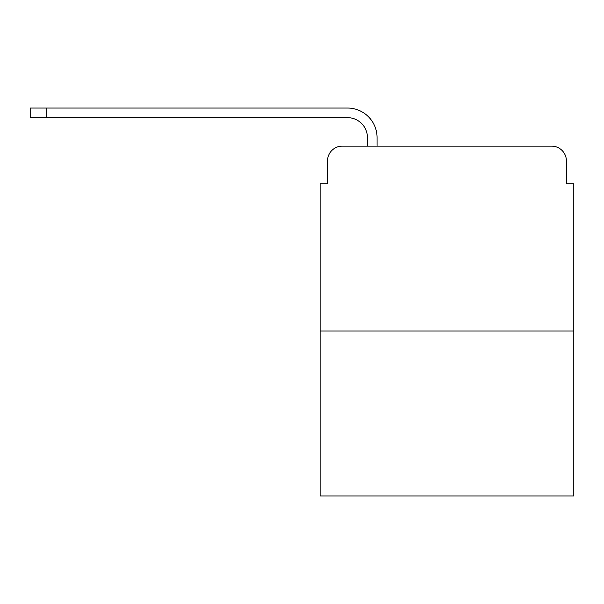 <?xml version="1.0" encoding="UTF-8"?>
<svg xmlns="http://www.w3.org/2000/svg" width="604" height="604" viewBox="0 0 604 604"><rect width="100%" height="100%" fill="white"/><g stroke="black" fill="none" stroke-linecap="round" stroke-linejoin="round"><path stroke-width="0.91" d="M327.519 160.921L327.519 183.85L327.519 160.921A14.79 14.79 0 0 1 342.309 146.13L367.451 146.13L367.451 137.629A19.97 19.97 0 0 0 347.481 117.659L30.2 117.659L30.2 108.04L347.481 108.04A29.581 29.581 0 0 1 377.07 137.629L377.07 146.13L389.27 146.13M573.8 331.03L320.12 331.03L320.12 495.959L573.8 495.959L573.8 183.85L566.401 183.85L566.401 160.921A14.79 14.79 0 0 0 551.611 146.13L342.309 146.13M320.12 331.03L320.12 183.85L327.519 183.85M504.65 146.13L551.611 146.13M566.401 183.85L566.401 160.921M367.451 137.629A19.97 19.97 0 0 0 347.481 117.659A19.97 19.97 0 0 1 367.451 137.629A19.97 19.97 0 0 0 347.481 117.659A19.97 19.97 0 0 1 367.451 137.629A19.97 19.97 0 0 0 347.481 117.659A19.97 19.97 0 0 1 367.451 137.629A19.97 19.97 0 0 0 347.481 117.659A19.97 19.97 0 0 1 367.451 137.629A19.97 19.97 0 0 0 347.481 117.659A19.97 19.97 0 0 1 367.451 137.629A19.97 19.97 0 0 0 347.481 117.659A19.97 19.97 0 0 1 367.451 137.629M46.84 108.04L347.481 108.04L46.84 108.04L347.481 108.04L46.84 108.04L347.481 108.04L46.84 108.04L347.481 108.04L46.84 108.04L347.481 108.04L46.84 108.04L347.481 108.04L46.84 108.04L46.84 117.659"/></g></svg>
